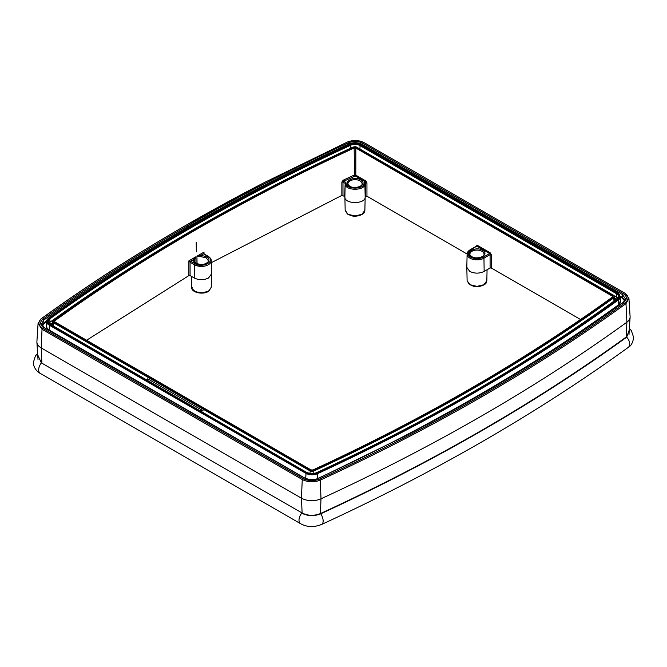 <?xml version="1.0" encoding="UTF-8"?>
<svg xmlns="http://www.w3.org/2000/svg" width="667" height="667" viewBox="0 0 667 667"><rect width="100%" height="100%" fill="white"/><g stroke="black" fill="none" stroke-linecap="round" stroke-linejoin="round"><path stroke-width="1" d="M200.317 410.639L203.177 410.839L147.682 378.806L147.032 380.057M360.597 179.84C368.109 183.817 356.32 190.62 349.441 186.285C341.938 182.316 353.71 175.504 360.597 179.84M482.549 250.25C490.053 254.227 478.281 261.022 471.394 256.695C463.89 252.718 475.671 245.923 482.549 250.25M470.594 249.792C467.15 252.243 467.15 254.702 470.594 257.154C474.846 259.146 479.098 259.146 483.35 257.154A0.842 0.492 60 0 1 483.95 258.179A9.863 5.695 180 0 1 470.002 258.179A9.863 5.695 180 0 1 467.108 254.077C467.075 252.535 468.092 251.084 470.177 249.75A0.842 0.492 60 0 1 470.594 249.792L476.747 246.24A0.842 0.492 60 0 0 476.321 246.198L470.177 249.75A0.842 0.492 60 0 0 470.002 250.125M263.54 182.95L262.948 183.258A1932.666 1115.816 0 0 0 185.293 225.679A1932.666 1115.816 0 0 0 41.012 318.884L38.069 323.47L36.902 341.596A14.707 8.496 -0 0 0 36.902 342.229A14.707 8.496 -0 0 0 41.196 347.916L301.434 498.166A14.707 8.496 0 0 0 321.002 498.799A1933.825 1116.483 0 0 0 626.897 322.186A14.707 8.496 0 0 0 630.098 317.209A14.707 8.496 0 0 0 630.098 316.575L628.931 298.449L624.979 293.205L364.115 142.638C358.738 139.995 353.126 139.812 347.274 142.096L263.54 182.95L185.918 225.354C134.834 254.852 86.76 285.901 41.704 318.509C37.752 321.894 38.069 325.129 42.655 328.231L302.885 478.472L302.259 479.531C308.004 482.358 314.015 482.549 320.277 480.115A1932.666 1115.816 0 0 0 481.707 396.815A1932.666 1115.816 0 0 0 625.988 303.618L628.931 298.449M38.069 323.47L42.021 329.29L302.259 479.531L301.434 498.166L302.126 512.998M302.885 478.472C308.254 481.124 313.874 481.307 319.726 479.023C376.205 453.01 429.99 425.254 481.082 395.764C532.166 366.266 580.24 335.209 625.296 302.601C629.248 299.225 628.931 295.981 624.345 292.88L624.979 293.205M624.345 292.88L364.741 142.963M196.198 242.213L196.34 251.893M402.043 437.594A1929.197 1113.815 -0 0 0 479.265 395.398A1929.197 1113.815 0 0 0 623.278 302.368L625.471 298.958L622.528 294.622L362.298 144.38C358.029 142.304 353.552 142.154 348.883 143.939A1929.197 1113.815 -0 0 0 187.735 227.097A1929.197 1113.815 0 0 0 43.739 320.11L41.537 323.97L44.489 327.889L304.077 477.789C308.738 480.09 313.598 480.24 318.676 478.264L402.343 437.435L479.89 395.072C530.932 365.608 578.964 334.576 623.978 302.001C627.405 299.066 627.13 296.256 623.161 293.572L362.923 143.322C358.271 141.029 353.41 140.87 348.332 142.855C291.896 168.843 238.152 196.573 187.11 226.038C136.076 255.511 88.052 286.527 43.038 319.101C39.603 322.044 39.878 324.862 43.864 327.555L304.536 478.047M625.104 300.308L622.403 297.407L622.528 294.622L623.161 293.572M46.557 321.811L44.272 323.462L42.321 326.021M624.687 301L622.044 298.007L622.403 297.407L620.402 296.248M591.179 324.987L618.968 305.394L620.51 300.15M46.49 324.921L47.19 329.44M86.535 340.295L188.878 275.596L188.878 260.855L190.645 261.197A0.842 0.475 -61.1 0 0 190.062 262.223L188.878 260.855L195.848 256.803L193.547 259.505A0.842 0.684 11.3 0 1 194.389 260.238L194.339 260.755C195.039 261.572 193.672 263.54 201.092 264.424C205.453 264.957 209.613 260.98 208.429 260.755L206.045 257.662L200.575 256.67L200.484 255.503L203.402 253.827L204.01 254.169A0.842 0.492 120 0 0 203.852 253.802L203.852 253.802A0.842 0.492 120 0 0 203.427 253.844L204.01 254.169L203.402 253.827L203.985 252.134L204.01 254.169M346.006 182.9C345.081 189.82 364.957 189.82 364.032 182.9L364.882 183.542C365.841 191.171 344.139 191.087 345.164 183.558L346.006 182.9L345.539 182.191L344.914 183.2L342.996 182.091L343.588 181.065L345.539 182.191M365.408 196.39L364.882 183.542L365.166 196.748C366.058 204.461 343.972 204.444 344.881 196.74L345.164 183.558L344.631 196.39L341.846 195.406L341.863 182.058L355.336 175.988L366.95 182.841L365.124 183.2A0.842 0.492 -120 0 0 364.532 182.174L365.157 181.816A0.842 0.492 60 0 1 365.749 182.841L365.749 196.198L365.166 196.748L364.882 210.338L361.948 214.315L355.019 215.958L348.099 214.315L345.164 210.338L347.39 214.024L351.242 215.724C357.245 217.392 363.999 214.149 364.249 212.356L364.882 210.338M483.35 257.154L489.503 253.602A0.842 0.492 60 0 1 490.095 254.627L483.95 258.179L484.15 271.419C479.373 273.687 474.604 273.687 469.835 271.444L466.825 267.35L467.108 254.077M486.835 280.749L486.201 282.766C485.951 284.559 479.198 287.802 473.195 286.135L469.343 284.425L467.117 280.749L470.052 284.726L476.972 286.368L483.9 284.726L486.835 280.749L487.068 269.735M345.164 210.338L344.889 196.24M191.412 276.363L191.762 288.478M191.696 288.277L191.712 288.377C192.955 293.222 204.194 294.756 208.938 291.045L211.239 287.302L208.604 291.112L202.226 292.905L195.414 291.762L191.696 288.277L192.163 287.41M194.214 277.981L194.405 264.732A9.863 5.695 0 0 0 205.219 265.958A9.863 5.695 0 0 0 211.247 260.639L211.531 273.912L208.521 277.997C203.777 280.24 199.016 280.24 194.247 277.997L190.078 275.588L190.078 262.231A0.842 0.492 120 0 1 190.67 261.214L193.547 259.505C192.346 263.532 201.876 266.308 206.77 263.357C211.105 259.029 209.013 256.403 200.484 255.503L196.973 256.153L203.985 252.134L204.044 253.91M190.062 262.223L194.405 264.732A0.842 0.492 120 0 1 195.006 263.715C202.876 268.668 216.341 260.889 207.762 256.345A0.842 0.492 -60 0 1 208.187 256.303C210.272 257.662 211.297 259.104 211.247 260.639M208.187 256.303L203.802 253.777M342.98 195.439L342.996 182.091L341.863 182.058L343.155 180.215L343.588 181.065M477.355 245.339L490.12 252.71L489.645 253.527L476.872 246.156L477.355 245.339L476.146 245.881L476.747 246.24M489.503 253.602L491.296 254.627L490.095 254.627L490.095 267.984L484.15 271.419M343.155 180.215L354.119 175.113L355.803 175.163L355.336 175.988M200.575 256.67L196.973 256.153M365.157 181.816L365.783 180.924L366.95 182.841L366.95 196.198L365.749 196.198M490.12 252.71L491.296 254.627L491.296 267.984L490.095 267.984M491.296 267.984L580.532 319.501M366.95 196.198L467.108 254.027M211.289 262.715L341.846 195.406M188.878 275.596L190.078 275.588M195.848 256.803L194.389 260.238M195.881 256.895L195.981 263.056M197.048 263.615L196.948 256.278M54.21 321.802L54.077 320.435C98.349 288.486 145.539 258.046 195.656 229.106C245.764 200.175 298.499 172.928 353.843 147.374L356.203 147.449L612.79 295.581L612.931 296.948C568.651 328.906 521.461 359.346 471.344 388.277C421.236 417.208 368.501 444.455 313.156 470.018L310.797 469.943L54.21 321.802L54.469 321.027C98.733 289.086 145.915 258.646 196.015 229.723C246.115 200.8 298.833 173.562 354.16 148.007L354.536 175.955M353.843 147.374L354.16 148.007L355.844 148.057L355.803 175.163L365.783 180.924M356.203 147.449L355.844 148.057L612.431 296.198L612.406 297.107M54.077 320.435L54.494 321.794M37.711 354.877L41.387 362.89L302.159 513.015L41.387 362.89A7.662 4.427 120 0 0 38.661 369.893A7.662 4.427 120 0 0 40.253 373.403L40.253 373.403C34.3 370.435 32.875 363.04 33.35 362.489L35.393 355.978L37.619 353.46M320.735 524.671A7.662 3.902 -114.7 0 0 321.561 524.479L321.561 524.479A7.662 3.902 -114.7 0 0 323.136 520.977A7.662 3.902 -114.7 0 0 320.735 513.807C434.159 461.539 536.143 402.66 626.68 337.177A7.662 4.894 54.1 0 1 629.69 343.989A7.662 4.894 54.1 0 1 628.197 347.44L628.197 347.44C537.402 413.106 435.184 472.119 321.561 524.479C313.924 527.464 306.928 527.205 300.592 523.703L300.592 523.703A7.662 4.427 120 0 1 298.999 520.193A7.662 4.427 120 0 1 301.726 513.198C307.795 516.175 314.132 516.383 320.735 513.807L320.368 513.598C433.75 461.347 535.693 402.493 626.188 337.035L626.68 337.177L629.289 329.848M53.71 322.086L310.305 470.227A2.46 1.417 0 0 0 313.582 470.335A1918.701 1107.754 -0 0 0 471.836 388.561A1918.701 1107.754 -0 0 0 613.473 297.199L613.865 297.782A1919.209 1108.045 180 0 1 472.194 389.178A1919.209 1108.045 180 0 1 313.899 470.969A2.968 1.718 180 0 1 309.947 470.844L53.352 322.695A2.968 1.718 180 0 1 52.485 321.469A2.968 1.718 180 0 1 53.135 320.418L53.527 320.193A2.46 1.417 0 0 0 53.71 322.086L53.302 325.946M350.15 144.697A1923.928 1110.772 0 0 0 191.471 226.697A1923.928 1110.772 0 0 0 49.45 318.309A7.687 4.436 0 0 0 50.017 324.22L306.612 472.361C309.88 473.945 313.298 474.054 316.85 472.686A1923.928 1110.772 -0 0 0 617.55 299.083A7.687 4.436 0 0 0 616.983 293.172L360.388 145.031A7.687 4.436 0 0 0 350.15 144.697L350.467 145.339A1923.42 1110.48 -0 0 0 191.829 227.305A1923.42 1110.48 -0 0 0 49.85 318.901L49.45 318.309M349.4 144.564L349.716 144.389A1924.62 1111.172 0 0 0 48.908 318.059A8.379 4.836 0 0 0 49.525 324.504L306.12 472.645A8.379 4.836 0 0 0 317.284 473.003A1924.62 1111.172 -0 0 0 476.021 390.979A1924.62 1111.172 -0 0 0 618.092 299.333L618.968 305.394M48.908 318.059L48.516 318.284A8.888 5.128 0 0 0 46.565 321.427A8.888 5.128 0 0 0 49.166 325.112L305.761 473.262A8.888 5.128 0 0 0 317.6 473.637A1925.129 1111.464 -0 0 0 476.38 391.596A1925.129 1111.464 -0 0 0 618.484 299.917A8.888 5.128 0 0 0 620.435 296.657L620.535 301.501A8.988 5.186 0 0 1 618.567 304.802A1925.229 1111.522 0 0 1 476.455 396.481A1925.229 1111.522 0 0 1 317.659 478.531L317.684 478.673M360.005 180.865A7.045 4.069 180 0 1 362.064 183.792C362.74 186.493 353.977 189.036 349.867 186.243C348.241 184.884 347.607 184.067 347.974 183.792A7.045 4.069 180 0 1 352.284 179.998A7.045 4.069 180 0 1 360.005 180.865M481.958 251.276A7.045 4.069 180 0 1 484.017 254.202C484.692 256.903 475.93 259.446 471.819 256.653C470.193 255.294 469.56 254.477 469.927 254.202A7.045 4.069 180 0 1 474.237 250.4A7.045 4.069 180 0 1 481.958 251.276M42.655 328.231L42.021 329.29L41.196 347.916L41.896 362.923M319.726 479.023L320.277 480.115L321.002 498.799L320.393 513.582M625.296 302.601L625.988 303.618L626.897 322.186L626.105 337.585M185.918 225.354L185.293 225.679M41.704 318.509L41.012 318.884M481.082 395.764L481.707 396.815M187.735 227.097L187.11 226.038M348.332 142.855L348.908 144.614M46.615 320.91A1929.022 1113.715 0 0 0 43.872 322.886L43.739 320.11L43.038 319.101M44.489 327.889L43.864 327.555M479.265 395.398L479.89 395.072M623.278 302.368L623.978 302.001M362.256 145.364L362.923 143.322M44.272 323.462L43.872 322.886A9.938 5.736 -0 0 0 41.904 325.329M622.044 298.007L620.443 297.082M470.31 284.867L476.972 286.485L483.642 284.867M348.357 214.466L355.019 216.075L361.689 214.466M194.722 291.429L201.384 293.038L208.054 291.429M618.092 299.333A8.379 4.836 0 0 0 617.475 292.888L361.13 144.722C357.412 142.888 353.535 142.763 349.508 144.339C238.094 195.823 137.794 253.735 48.608 318.059L46.565 321.427L46.465 326.271A8.988 5.186 0 0 0 49.091 330.007L48.908 330.473M49.525 324.504L49.091 330.007L305.569 478.514M306.12 472.645L305.694 478.147A8.988 5.186 0 0 0 311.022 479.631M314.957 479.39A8.988 5.186 0 0 0 317.659 478.531L317.284 473.003M364.032 182.9L364.532 182.174M190.67 261.214L195.006 263.715M207.762 256.345L203.427 253.844M620.435 296.657L617.725 292.863L361.239 144.947M360.88 144.747A8.379 4.836 0 0 0 349.716 144.389M616.983 293.172L616.625 293.788L360.03 145.639L360.388 145.031M359.98 148.883L360.03 145.639A7.179 4.144 0 0 0 350.467 145.339L350.508 148.257M147.949 256.887A1923.353 1110.438 0 0 0 49.9 322.261L49.85 318.901A7.179 4.144 0 0 0 48.274 321.536C48.574 322.728 49.233 323.612 50.267 324.195L306.612 472.361M306.97 472.561L306.87 472.336C309.98 473.853 313.232 473.962 316.633 472.645L316.85 472.686M316.533 472.87L316.633 472.645C427.956 421.202 528.156 363.348 617.25 299.083L617.55 299.083M617.15 299.308L618.726 296.765A7.179 4.144 0 0 0 616.625 293.788L616.575 297.157L614.115 295.739M310.305 470.227L309.913 473.387M313.582 470.335L313.932 473.428M612.79 295.581L612.431 296.198M613.473 297.199A2.46 1.417 0 0 0 613.29 295.306L613.648 295.506A2.968 1.718 180 0 1 614.515 296.698A2.968 1.718 180 0 1 613.865 297.782L613.923 301.15A1919.284 1108.087 180 0 1 519.209 364.457M52.46 322.753A1921.994 1109.655 0 0 0 50.959 323.837A1.351 0.859 54.2 0 1 49.9 322.261A7.104 4.102 -0 0 0 48.966 323.153M618.034 298.382A7.104 4.102 0 0 0 616.575 297.157A1.351 0.784 -60 0 1 615.616 298.791L614.549 298.174M52.735 325.613A3.043 1.751 180 0 1 52.41 324.804L52.485 321.469L53.235 320.193C142.146 256.061 242.129 198.332 353.202 147.007L353.418 147.057A2.46 1.417 180 0 1 356.695 147.157L613.29 295.306M53.527 320.193A1918.701 1107.754 180 0 1 353.418 147.057M353.101 147.232L357.053 147.357M356.695 147.157L613.54 295.281L614.515 296.698L614.59 300.033A3.043 1.751 180 0 1 613.923 301.15A1.351 0.859 -125.8 0 0 614.257 302.093M612.79 296.782L612.623 296.957C568.367 328.889 521.194 359.33 471.094 388.252C420.994 417.175 368.276 444.422 312.948 469.968L311.047 469.918L54.194 321.494A1921.994 1109.655 0 0 0 54.194 321.502L54.21 321.552M50.959 323.837A5.753 3.318 -0 0 0 50.434 324.287M616.717 299.683A5.753 3.318 0 0 0 615.616 298.791M51.451 324.871A4.394 2.535 180 0 1 52.018 324.329A1.351 0.859 -125.8 0 0 52.418 324.429M614.574 299.391A1.351 0.784 120 0 0 614.657 299.35A4.394 2.535 180 0 1 615.741 300.383M629.381 328.431L631.341 330.582L633.65 337.46C632.916 342.555 631.099 345.881 628.197 347.44M40.253 373.403L300.592 523.703M302.159 513.015C307.962 515.858 314.032 516.05 320.368 513.598M38.027 359.821L36.902 342.229M628.973 334.801L630.098 317.209M401.742 437.744L402.343 437.435M365.166 196.798L364.882 183.675M344.881 196.798L345.156 183.675M467.117 280.749L466.825 267.35M191.396 276.355L191.662 288.119M211.239 287.302L211.531 273.912"/></g></svg>
